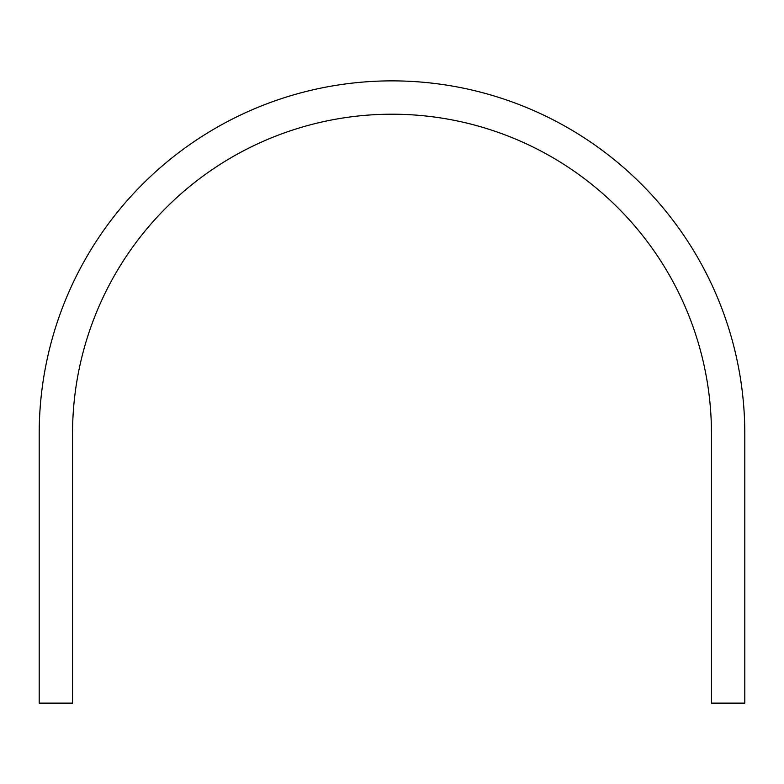 <?xml version="1.0" encoding="UTF-8"?>
<svg xmlns="http://www.w3.org/2000/svg" width="784" height="784" viewBox="0 0 784 784"><rect width="100%" height="100%" fill="white"/><g stroke="black" fill="none" stroke-linecap="round" stroke-linejoin="round"><path stroke-width="1.18" d="M72.54 433.67A319.46 319.46 0 0 1 392 114.209A319.46 319.46 0 0 1 711.46 433.67L711.46 703.13L744.8 703.13L744.8 433.67A352.8 352.8 0 0 0 392 80.87A352.8 352.8 0 0 0 39.2 433.67L39.2 703.13L72.54 703.13L72.54 433.67"/></g></svg>
